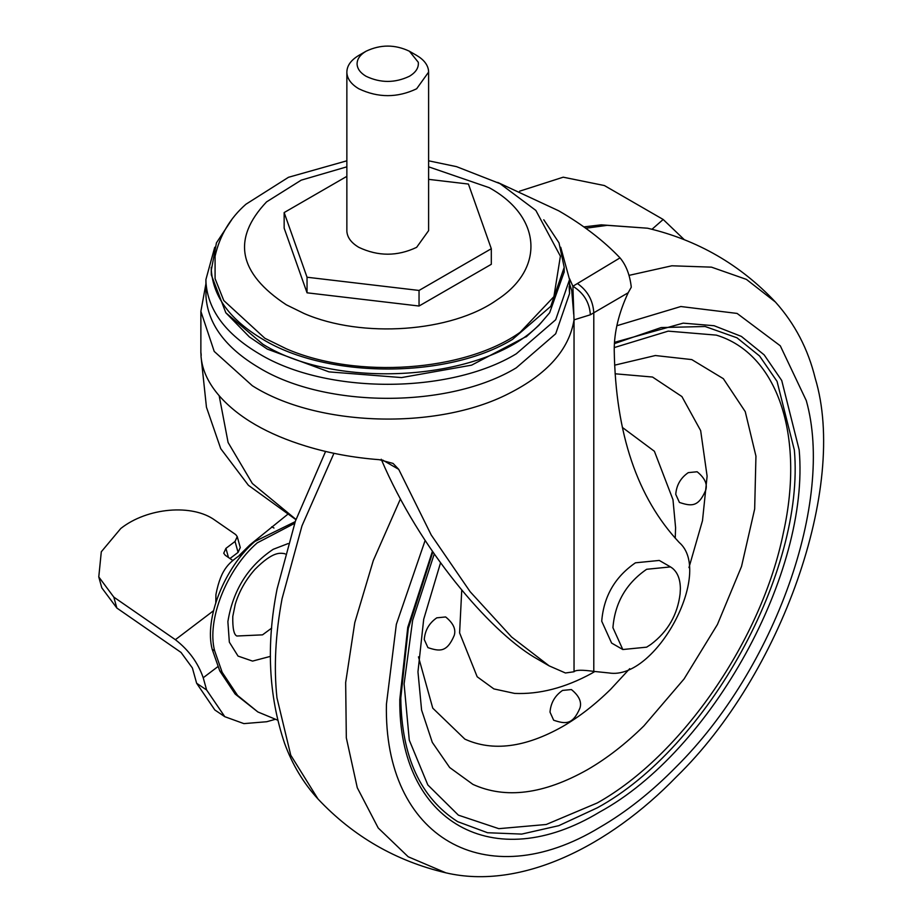 <?xml version="1.0" encoding="UTF-8"?>
<svg xmlns="http://www.w3.org/2000/svg" width="921" height="921" viewBox="0 0 921 921"><rect width="100%" height="100%" fill="white"/><g stroke="black" fill="none" stroke-linecap="round" stroke-linejoin="round"><path stroke-width="1.38" d="M615.101 373.788L652.517 377.034L681.908 396.56L700.662 430.625L707.109 476.18L702.493 520.653L688.966 567.612M629.722 668.681L610.704 689.242C595.116 704.577 579.056 717.022 562.535 726.588C525.235 747.587 492.677 751.766 464.863 739.126L432.766 708.168L418.468 656.857M614.388 343.625L661.163 327.554L705.141 326.506L736.973 337.8L759.595 356.013L777.048 381.363L794.351 450.058C805.207 570.974 707.938 747.576 597.303 807.809L558.771 825.677L521.712 834.092L487.566 832.734L457.633 821.647C420.517 797.897 401.568 756.682 400.785 698.014L408.279 628.513L432.87 551.875M622.354 427.413L654.405 451.278L672.975 499.677L675.588 527.652L675.243 538.198M594.839 671.49L591.501 673.47C565.08 687.837 539.453 694.48 514.62 693.409L493.875 688.908L477.182 676.774L459.602 632.888L461.743 590.027M688.275 472.634L697.128 471.759C704.761 477.941 707.627 484.101 705.705 490.237C698.371 507.483 691.141 506.262 679.422 502.44L675.749 494.335C676.486 485.125 680.665 477.884 688.275 472.634M436.784 617.83L445.649 616.955C453.282 623.137 456.137 629.296 454.226 635.432C446.881 652.678 439.651 651.458 427.931 647.636L424.259 639.531C425.007 630.309 429.174 623.08 436.784 617.83M562.535 690.428L571.388 689.553C579.021 695.735 581.876 701.894 579.965 708.03C572.62 725.276 565.39 724.056 553.671 720.234L550.01 712.129C550.746 702.919 554.926 695.677 562.535 690.428M277.566 720.118L257.857 711.956L237.572 695.436L222.157 672.284L214.616 650.721C206.546 620.282 226.67 569.293 257.189 542.895L294.628 523.347M257.857 711.956L235.166 694.054L219.751 670.891L212.198 649.328C204.128 618.889 224.264 567.912 254.783 541.502L295.215 521.654M418.284 62.271C418.882 67.694 415.924 72.356 409.408 76.27C394.959 83.132 380.5 83.132 366.051 76.27C360.387 72.909 357.406 68.891 357.083 64.217C356.991 59.174 359.984 54.857 366.051 51.231C380.5 44.369 394.959 44.369 409.408 51.231L418.284 62.271M358.822 88.784C351.281 84.306 347.298 78.953 346.86 72.713L346.86 231.263C347.298 237.503 351.281 242.856 358.822 247.335C378.094 256.475 397.365 256.475 416.637 247.335L428.61 230.641L428.61 72.091L416.637 88.784C397.365 97.937 378.094 97.937 358.822 88.784M409.408 51.231L416.637 55.41C423.591 59.508 427.54 64.412 428.472 70.134L428.61 72.091M346.86 72.713C346.745 66.001 350.74 60.233 358.822 55.41L366.051 51.231M428.61 179.353L468.432 184.05L491.307 248.728L419.043 290.449L307.038 277.233L284.152 212.567L346.849 176.36M491.307 248.728L491.307 264.304L419.043 306.025L307.038 292.809L284.152 228.143L284.152 212.567M307.038 292.809L307.038 277.233M419.043 306.025L419.043 290.449M196.634 683.255L206.615 689.979L224.805 716.699L214.823 709.964L196.634 683.255L192.385 667.955L181.023 652.425L116.84 608.033L101.805 587.84L98.777 576.926L101.298 551.783L120.766 528.504C147.222 507.563 192.42 503.626 215.054 520.284L235.741 534.606L237.238 536.621L235.039 541.456L225.933 548.375L223.722 553.222L225.254 555.259L232.806 560.486M224.805 716.699L243.904 723.618L266.722 721.73L275.022 719.393M651.999 229.271L663.178 219.474L684.211 239.61M663.178 219.474L604.395 185.547L563.226 177.189L519.571 191.2M206.615 689.979L203.219 677.752C198.027 662.752 188.747 650.053 175.37 639.692L213.534 610.727M116.84 608.033L113.813 597.107L98.777 576.926M113.813 597.107L175.37 639.692M237.238 536.621L240.277 547.546L238.079 552.381L235.039 541.456M229.974 558.529L238.079 552.381M287.34 514.62L249.971 544.829L239.287 555.363M560.728 247.265L569.546 279.558L555.708 319.737L516.301 353.791C449.367 394.476 326.092 394.476 259.169 353.791C225.599 333.886 207.87 310.066 205.97 282.31L205.913 279.558L214.731 247.265M569.143 286.581L569.546 293.592L555.708 333.759L516.301 367.813C449.367 408.498 326.092 408.498 259.169 367.813C225.599 347.919 207.87 324.088 205.97 296.332L205.913 279.558M543.781 219.785L559.012 242.856L564.205 267.355L550.77 306.348L512.513 339.4C447.56 378.888 327.911 378.888 262.946 339.4C230.377 320.082 213.165 296.965 211.323 270.026L216.447 242.856L231.678 219.785M564.193 271.937L549.641 312.783L541.606 322.131C490.099 379.97 339.63 391.932 262.946 344.293L225.829 312.783L211.323 274.919L211.266 271.879M628.168 292.763L590.373 314.775C589.532 302.445 583.707 292.936 572.897 286.247L620.017 257.88C626.13 265.156 629.883 274.919 631.288 287.202L628.168 292.763C618.82 312.852 614.169 332.009 614.226 350.21C615.619 433.63 637.263 497.708 679.18 542.446C713.936 572.298 655.694 680.677 609.046 672.963L593.792 671.386C582.153 669.763 575.567 669.889 574.036 671.754L565.448 672.986L549.158 665.871L533.904 657.03C489.189 630.079 419.815 549.745 381.202 459.234M219.163 395.708L228.097 442.494L252.354 483.49L295.986 519.444M527.1 336.107L471.61 365.153L401.591 377.575L329.004 371.877L267.286 349.105L249.349 336.902L225.829 312.783M428.61 160.807L456.528 166.643L500.08 183.682L535.849 210.425L560.394 256.188L553.912 296.631L520.192 332.262C464.978 371.612 356.6 379.314 286.489 348.875L264.88 338.283L223.757 300.522L215.088 278.637L215.077 256.188C219.774 235.511 230.054 218.196 245.907 204.255L288.48 177.293L346.849 160.807M590.373 314.775L574.013 319.863L572.897 286.247L569.546 278.706M497.697 182.416L558.725 210.817C583.062 224.885 603.497 240.577 620.017 257.88M549.158 665.871L511.592 636.998L470.171 591.743L431.247 535.02L398.724 469.353L382.641 460.063M201.331 359.236L206.454 407.22L220.729 448.665L248.405 485.286L295.917 519.663M201.204 355.31C200.859 351.269 200.813 351.764 201.066 356.807C202.286 370.38 208.491 383.562 219.705 396.329C238.827 417.754 267.585 434.367 305.991 446.144C329.165 453.224 353.583 457.737 379.256 459.683L393.094 463.447L398.724 469.353M672.399 568.211L670.5 566.91L646.646 569.282C626.165 583.407 614.929 602.887 612.926 627.685L622.803 649.524L646.646 647.164L650.905 644.401C667.806 631.668 677.534 614.814 680.101 593.815L680.377 588.749C680.285 579.332 677.626 572.482 672.399 568.211M670.5 566.91L659.286 560.44L635.444 562.812C614.963 576.937 603.716 596.417 601.724 621.215L611.602 643.054L622.803 649.524M614.629 365.177L655.338 355.529L691.775 359.593L723.342 378.681L745.25 411.641L755.945 456.125L754.667 508.991L741.52 566.484L717.424 624.507L684.084 678.938L643.883 725.921C625.612 743.903 606.789 758.49 587.425 769.703C543.701 794.316 505.537 799.209 472.934 784.393L449.678 767.527L432.306 742.384L421.588 710.033L417.961 671.858L423.695 619.292L440.56 562.731M614.238 347.585L668.209 331.134L716.342 335.129C777.312 353.537 805.058 435.207 783.426 532.591C761.92 639.278 681.713 755.773 597.303 802.939L546.245 824.491L498.825 828.67L458.382 815.154L427.816 784.934L409.281 740.139L404.089 683.958L412.631 620.374L434.275 553.901M614.468 342.359L683.175 323.144L714.086 325.723L741.37 336.407L764.165 354.873L781.733 380.511L799.163 449.862C810.146 572.252 711.691 751.018 599.709 811.988C493.794 876.228 398.436 822.557 399.795 699.442L407.761 627.351L432.433 551.242M616.863 325.735L680.838 306.52L737.099 313.428L780.294 345.812L806.289 400.6C834.599 501.093 775.091 668.634 676.244 766.802C651.608 791.91 626.096 812.115 599.709 827.392C485.747 896.582 383.493 837.546 386.429 704.254L396.341 624.334L425.145 540.397M629.02 275.367L671.87 265.789L711.473 267.148L746.401 279.385L775.424 302.042C740.196 264.615 697.565 240.013 647.544 228.212L607.273 225.334L585.744 228.247M775.424 302.042C794.858 323.72 808.108 349.128 815.212 378.278C848.126 487.059 780.95 675.162 676.498 776.725C609.138 846.215 521.113 890.388 445.891 872.832L408.199 856.772L378.22 827.991L357.279 787.743L346.319 737.825L345.663 682.553L354.781 622.642L373.293 560.567L400.439 498.906M445.891 872.832C395.857 861.031 353.238 836.418 317.998 798.991L290.76 755.197L276.945 697.773C273.721 667.218 275.437 634.166 282.079 598.627L301.984 525.833L333.943 453.316M288.123 543.574L273.226 549.296C248.106 566.081 232.99 590.2 227.878 621.652L229.341 642.167L238.044 656.086L252.55 661.094L270.463 656.362M285.176 553.947L284.416 553.613C280.491 553.176 273.445 550.723 254.864 569.466C245.677 579.885 239.149 591.443 235.281 604.153L232.783 616.437C232.541 628.26 233.899 634.788 236.858 636.008L262.52 634.857L271.718 628.076M222.157 672.284L219.751 670.891M214.616 650.721L212.198 649.328M217.828 666.666L203.219 677.752M228.466 557.481L225.933 548.375M250.754 545.29L249.971 544.829M273.963 528.032L271.776 526.766M428.61 166.828L489.166 187.654C541.525 216.539 545.209 268.552 497.11 299.809C451.509 332.297 362.022 338.652 304.137 313.531L286.293 304.782C238.24 273.134 231.666 238.838 266.56 201.883L301.202 180.159L346.849 166.828M574.036 671.754L574.036 319.852C569.19 349.496 547.373 374.11 508.542 393.693C436.807 430.51 316.812 426.78 252.331 385.738L214.213 351.419L200.882 311.39L200.87 353.307M573.702 314.211L571.745 290.599L569.546 283.818M593.792 671.386L593.792 312.749C592.974 300.361 587.506 290.61 577.375 283.495M583.856 226.9L601.275 224.839L647.544 228.212M317.998 798.991C303.481 783.184 292.337 764.603 284.566 743.27C268.575 695.827 266.088 644.389 277.094 588.933L295.399 521.136L325.585 451.451M215.79 602.668L215.928 594.54C221.27 567.037 230.146 562.282 242.154 553.579L243.869 552.635M569.546 279.558L569.546 293.592M564.193 267.355L564.193 272.259M211.266 267.355L211.266 272.259M526.11 336.902L538.969 325.228L549.641 312.783M205.913 283.818L200.87 311.39"/></g></svg>
